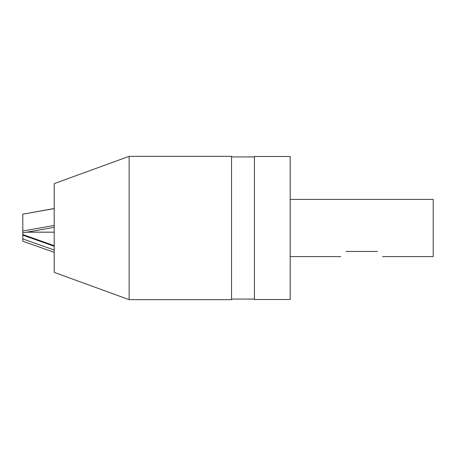 <?xml version="1.0" encoding="UTF-8"?>
<svg xmlns="http://www.w3.org/2000/svg" width="456" height="456" viewBox="0 0 456 456"><rect width="100%" height="100%" fill="white"/><g stroke="black" fill="none" stroke-linecap="round" stroke-linejoin="round"><path stroke-width="0.68" d="M290.181 199.397L433.2 199.397L433.2 256.603L382.573 256.603M290.181 228L290.181 299.512L254.425 299.512L254.425 156.488L290.181 156.488L290.181 228M377.42 251.455C384.191 258.227 384.191 258.227 377.42 251.455L345.956 251.455C339.184 258.227 339.184 258.227 345.956 251.455M129.139 299.655L54.196 272.375L54.196 183.625L129.139 156.345L129.139 299.655L231.54 299.655L231.54 156.345L129.139 156.345M231.54 299.079L254.425 299.079M231.54 156.921L254.425 156.921M54.196 227.339L22.8 232.896L22.8 231.015L54.196 225.458M22.8 231.015L22.8 214.172L54.196 208.609M27.029 232.15L54.196 232.15M54.196 252.328L22.8 241.207L22.8 238.904L54.196 250.025M54.196 246.257L22.8 235.136L22.8 238.904M22.8 235.136L22.8 232.896M54.196 232.178L26.87 232.178M22.8 214.172L54.196 208.523M22.8 219.672L22.8 221.439M54.196 245.647L22.8 234.532M290.181 256.603L340.809 256.603"/></g></svg>
